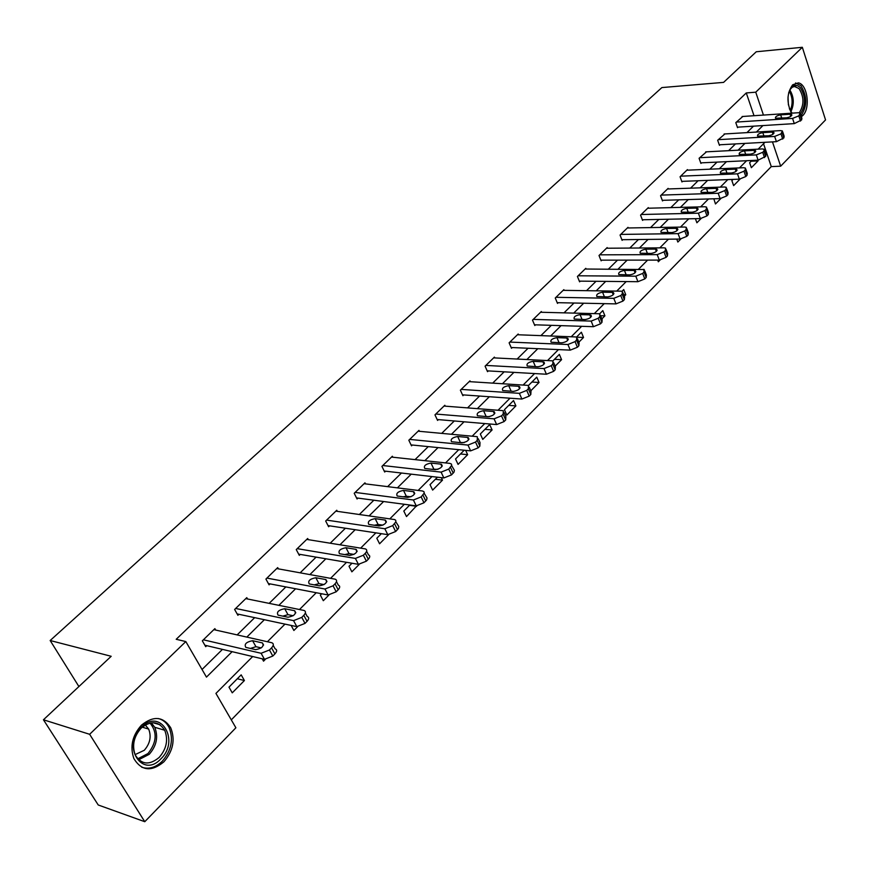 <?xml version="1.0" encoding="UTF-8"?>
<svg xmlns="http://www.w3.org/2000/svg" width="869" height="869" viewBox="0 0 869 869"><rect width="100%" height="100%" fill="white"/><g stroke="black" fill="none" stroke-linecap="round" stroke-linejoin="round"><path stroke-width="1.3" d="M141.451 725.17C153.465 715.513 163.22 716.382 170.715 727.777C175.408 739.66 173.127 751.012 163.872 761.841C151.51 772.03 141.517 770.966 133.902 758.626C129.763 746.667 132.273 735.522 141.451 725.17M791.453 113.187C786.467 102.499 786.869 93.037 792.669 84.793L798.339 82.881C807.464 84.13 810.668 108.484 802.706 115.62L801.392 116.707M252.673 656.54L215.936 693.419L235.89 727.777L144.775 821.705L98.24 804.987L43.45 719.782L111.189 656.291L50.163 640.518L661.885 87.573L723.595 82.381L756.269 51.76L802.326 47.295L825.55 119.922L780.655 166.196L772.476 141.886M231.295 719.869L771.281 166.609L780.655 166.196M50.163 640.518L78.905 686.553M771.281 166.609L763.525 143.743M751.891 160.472L749.632 162.742L751.348 167.695L758.05 160.917L757.801 160.189M733.11 179.394L731.872 180.633L733.632 185.618L740.084 179.09M713.84 198.805L715.48 203.976L720.846 198.556M695.396 218.684L696.895 222.779L701.098 218.521M676.755 239.105L677.853 242.049L680.84 239.018M657.692 260.103L658.333 261.786L660.049 260.059M578.124 275.788L635.793 276.19L642.669 273.42L644.048 272.019L643.799 269.347M624.29 296.231L625.767 294.743L623.725 289.562L621.987 291.311M601.88 318.901L604.922 315.827L602.814 310.613L599.567 313.894M578.852 342.201L583.534 337.465L581.372 332.219L576.516 337.107M555.161 366.164L561.58 359.668L559.354 354.389L552.814 360.983M530.796 390.811L539.041 382.479L536.749 377.157L528.428 385.543M513.536 400.544L504.433 409.712L506.812 415.078L515.893 405.899L513.536 400.544M489.671 424.572L480.318 434L482.773 439.388L492.104 429.959L489.671 424.572M464.209 450.218L455.53 458.962L458.061 464.394L467.652 454.693L465.654 450.37M437.422 477.2L430.036 484.641L432.643 490.105L442.506 480.133L441.333 477.657M409.81 505.008L403.803 511.059L406.496 516.566L416.447 505.888M381.35 533.675L376.798 538.259L379.579 543.788L388.562 534.707M351.988 563.242L349.001 566.262L351.869 571.824L359.201 564.405M321.693 593.766L320.346 595.113L323.311 600.707L328.895 595.069M291.148 625.43L293.885 630.481L297.6 626.723M262.232 658.8L263.546 661.168L265.262 659.441M241.18 674.855L228.982 687.14L232.251 692.832L244.406 680.536L241.18 674.855M754.01 115.707L746.275 92.94L176.201 639.291L185.825 641.572L206.464 677.114L232.121 651.674M202.042 669.488L222.453 649.382M237.139 634.913L254.66 617.653M269.162 603.368L285.858 586.912M300.163 572.812L316.088 557.127M330.22 543.201L345.406 528.233M359.364 514.491L373.844 500.218M387.628 486.64L401.445 473.018M415.056 459.614L428.243 446.623M441.691 433.381L454.281 420.976M467.555 407.887L479.569 396.047M492.69 383.12L504.161 371.823M517.131 359.049L528.08 348.263M540.898 335.63L551.348 325.332M564.014 312.851L573.996 303.02M586.521 290.68L596.047 281.295M608.419 269.097L617.511 260.135M629.764 248.078L638.443 239.529M650.544 227.591L658.832 219.433M670.803 207.637L678.711 199.848M690.562 188.171L698.1 180.741M709.821 169.194L717.012 162.112M728.613 150.685L735.467 143.917M746.949 132.62L753.488 126.168M742.832 116.468L735.804 122.627L737.542 127.689L738.118 127.135M724.876 133.935L717.664 140.246L719.456 145.34L720.043 144.765M706.486 151.836L699.089 158.288L700.935 163.415L701.533 162.829M687.64 170.161L687.433 169.607L680.058 176.765L681.959 181.947L682.567 181.339M668.326 188.953L668.12 188.377L660.559 195.721L662.504 200.924L663.134 200.304M648.535 208.212L648.307 207.615L640.562 215.143L642.56 220.389L643.201 219.759M628.244 227.971L628.005 227.341L620.053 235.064L622.106 240.344L622.769 239.692M607.42 248.23L607.17 247.578L599.013 255.497L601.131 260.819L601.804 260.157M586.064 269.021L585.793 268.336L577.418 276.472L579.601 281.828L580.296 281.143M564.144 290.365L563.851 289.659L555.258 298.002L557.496 303.4L558.213 302.694M541.637 312.275L541.322 311.536L532.491 320.107L534.804 325.538L535.543 324.821M518.511 334.793L518.185 334.022L509.115 342.82L511.483 348.295L512.243 347.557M494.754 357.919L494.407 357.116L485.087 366.164L487.531 371.671L488.313 370.911M470.346 381.697L469.966 380.861L460.374 390.159L462.905 395.71L463.698 394.928M445.243 406.16L444.83 405.269L434.967 414.85L437.574 420.422L438.4 419.618M419.412 431.317L418.977 430.383L408.832 440.235L411.515 445.851L412.362 445.026M392.842 457.213L392.364 456.236L381.925 466.371L384.695 472.03L385.564 471.172M365.491 483.881L364.969 482.838L354.215 493.288L357.072 498.98L357.974 498.1M337.313 511.352L336.759 510.255L325.679 521.009L328.623 526.744L329.557 525.832M308.289 539.671L307.68 538.498L296.253 549.588L299.305 555.356L300.261 554.422M278.373 568.858L277.7 567.609L265.925 579.058L269.075 584.848L270.063 583.892M247.524 598.98L246.785 597.644L234.63 609.451L237.9 615.285L238.91 614.296M215.697 630.068L214.882 628.635L202.336 640.822L205.714 646.688L206.757 645.667M43.45 719.782L89.637 734.294L185.825 641.572M144.775 821.705L89.637 734.294M746.275 92.94L755.748 92.19L802.326 47.295M763.449 115.077L755.748 92.19M246.829 637.096L264.361 619.716M278.873 605.335L295.59 588.769M309.907 574.583L325.842 558.789M339.975 544.776L355.171 529.71M369.129 515.882L383.62 501.522M397.405 487.867L411.222 474.159M424.832 460.679L438.019 447.6M451.467 434.283L464.046 421.802M477.331 408.647L489.334 396.742M502.456 383.74L513.916 372.377M526.875 359.538L537.813 348.686M550.62 335.999L561.07 325.647M573.725 313.101L583.696 303.216M596.21 290.822L605.715 281.393M618.087 269.129L627.168 260.124M639.399 248.013L648.068 239.42M660.158 227.428L668.424 219.238M680.384 207.387L688.281 199.566M700.11 187.834L707.638 180.372M719.336 168.782L726.517 161.656M738.096 150.185L744.939 143.396M756.399 132.045L762.928 125.581M764.959 142.299L758.148 149.142M746.612 160.722L739.465 167.902M727.809 179.601L720.303 187.128M708.517 198.958L700.653 206.855M688.737 218.814L680.492 227.091M668.435 239.192L659.788 247.871M647.601 260.113L638.541 269.205M626.201 281.589L616.708 291.115M604.227 303.639L594.287 313.633M581.654 326.309L571.226 336.77M558.441 349.61L547.513 360.57M534.576 373.561L523.127 385.054M510.027 398.208L498.024 410.255M484.761 423.561L472.182 436.195M458.745 449.675L445.558 462.916M431.958 476.57L418.13 490.453M404.346 504.281L389.855 518.836M375.886 532.849L360.678 548.111M346.535 562.319L330.578 578.33M316.24 592.723L299.501 609.527M284.978 624.116L267.402 641.746M751.131 161.232L758.05 160.917M623.681 294.71L625.767 294.743M600.588 315.719L604.922 315.827M576.766 337.205L583.534 337.465M554.465 359.321L561.58 359.668M531.915 382.034L539.041 382.479M508.745 405.367L515.893 405.899M484.956 429.329L492.104 429.959M460.494 453.966L467.652 454.693M435.347 479.286L442.506 480.133M409.484 505.345L416.642 506.301M237.313 678.743L244.406 680.536M742.093 116.522L798.209 112.731L800.197 113.057L798.807 115.87L792.561 118.412L736.369 122.073M737.368 127.178L794.277 123.615L792.561 118.412M790.073 114.23L791.648 114.48C792.007 115.957 790.279 117.076 786.456 117.847L775.485 118.217C775.126 116.75 776.843 115.631 780.655 114.86L790.073 114.23L790.779 116.359M800.479 113.926L801.891 118.249L801.631 119.933L794.277 123.615M791.996 113.144L789.378 108.734M788.596 93.07C791.463 85.184 795.352 83.337 800.251 87.53C805.813 96.557 805.9 105.268 800.534 113.665M799.274 112.753C804.249 104.964 804.162 96.904 799.024 88.551L794.375 86.455L792.093 87.345L789.758 89.985M790.844 111.623L792.267 113.133M801.066 115.729C807.323 106.116 807.258 96.09 800.86 85.64L795.58 82.979M788.009 96.98L788.411 104.953M141.441 727.201C160.472 707.453 180.317 740.584 160.841 758.909C142.19 779.189 121.345 745.841 141.441 727.201M159.168 757.442C166.576 748.828 168.412 739.758 164.697 730.242C158.69 721.053 150.858 720.347 141.202 728.103C133.848 736.423 131.86 745.363 135.216 754.922C141.31 764.709 149.294 765.556 159.168 757.442M145.264 724.963L148.653 729.08C151.554 736.521 150.087 743.582 144.276 750.284L135.086 754.618M141.723 767.218C148.816 769.543 155.66 767.544 162.264 761.233C171.454 750.49 173.713 739.226 169.053 727.429C166.609 722.704 163.046 719.738 158.354 718.544M724.105 133.989L780.449 130.611L782.393 130.937L780.97 133.859L774.659 136.433L718.25 139.67M719.271 144.808L776.419 141.669L774.659 136.433M772.259 132.077L773.79 132.338C774.192 133.859 772.443 135.01 768.544 135.792L757.572 136.085C757.171 134.576 758.909 133.424 762.797 132.642L772.259 132.077L772.986 134.239M782.697 131.86L784.131 136.172L783.871 137.932L776.419 141.669M705.693 151.869L762.232 148.936L764.144 149.272L763.884 151.108L762.7 152.303L756.302 154.899L699.697 157.702M700.74 162.872L758.116 160.178L756.302 154.899M753.999 150.37L755.498 150.641C755.932 152.205 754.173 153.389 750.186 154.182L739.215 154.4C738.78 152.835 740.54 151.662 744.494 150.858L753.999 150.37L754.748 152.564M764.47 150.239L765.937 154.541L765.676 156.387L758.116 160.178M686.825 170.205L743.571 167.717L745.428 168.054L745.167 169.987L743.951 171.215L737.488 173.843L680.677 176.168M681.741 181.371L739.345 179.155L737.488 173.843M735.272 169.129L736.738 169.39C737.216 171.019 735.435 172.236 731.372 173.029L720.401 173.17C719.923 171.562 721.704 170.346 725.734 169.542L735.272 169.129L736.054 171.356M745.787 169.075L747.275 173.365L747.014 175.31L745.798 176.537L739.345 179.155M667.49 188.986L724.431 186.987L726.245 187.324L725.984 189.355L724.735 190.604L718.196 193.266L661.19 195.101M662.276 200.337L720.097 198.61L718.196 193.266M716.078 188.356L717.501 188.627C718.033 190.3 716.219 191.549 712.08 192.364L701.109 192.418C700.588 190.756 702.38 189.507 706.508 188.692L716.078 188.356L716.882 190.615M726.625 188.399L728.135 192.668L727.874 194.71L726.636 195.97L720.097 198.61M647.666 208.234L704.792 206.746L706.551 207.083L706.291 209.212L705.02 210.504L698.394 213.187L641.203 214.513M642.321 219.77L700.36 218.575L698.394 213.187M696.384 208.082L697.774 208.354C698.339 210.092 696.514 211.373 692.289 212.199L681.329 212.166C680.753 210.439 682.578 209.157 686.782 208.332L696.384 208.082L697.22 210.363M706.964 208.223L708.496 212.46L708.246 214.61L706.975 215.903L700.36 218.575M627.342 227.982L684.642 227.026L686.347 227.352L686.097 229.601L684.783 230.926L678.07 233.642L620.716 234.413M621.856 239.703L680.101 239.062L678.07 233.642M676.18 228.33L677.516 228.59C678.146 230.394 676.299 231.708 671.976 232.544L661.027 232.425C660.407 230.643 662.243 229.329 666.545 228.482L676.18 228.33L677.038 230.633M686.792 228.569L688.346 232.783L688.096 235.032L686.792 236.357L680.101 239.062M606.497 248.23L663.959 247.839L665.6 248.165L665.35 250.522L664.003 251.891L657.214 254.628L599.697 254.834M600.859 260.157L659.299 260.103L657.214 254.628M655.443 249.099L656.736 249.36C657.409 251.228 655.541 252.586 651.12 253.433L640.192 253.227C639.53 251.369 641.387 250.022 645.776 249.164L655.443 249.099L656.334 251.434M666.089 249.446L667.664 253.629L667.425 255.997L666.078 257.365L659.299 260.103M585.098 269.021L644.298 269.531M579.319 281.132L637.933 281.697L635.793 276.19M634.153 270.433L635.391 270.683C636.119 272.616 634.229 274.017 629.71 274.886L618.815 274.582C618.087 272.66 619.966 271.269 624.453 270.4L634.153 270.433L635.065 272.79M644.82 270.889L646.417 275.038L646.178 277.526L644.798 278.927L637.933 281.697M563.134 290.344L620.9 291.169L622.41 291.484L622.171 294.091L620.748 295.536L613.786 298.339L555.975 297.307M557.192 302.673L615.991 303.889L613.786 298.339M612.276 292.353L613.46 292.592C614.253 294.591 612.341 296.036 607.713 296.916L596.851 296.514C596.058 294.526 597.97 293.092 602.565 292.201L612.276 292.353L613.221 294.721M622.975 292.918L624.594 297.024L624.366 299.642L622.943 301.087L615.991 303.889M540.594 312.253L598.48 313.731L599.914 314.035L599.686 316.783L598.22 318.26L591.17 321.096L533.24 319.39M534.478 324.789L593.44 326.69L591.17 321.096M589.801 314.86L590.931 315.099C591.778 317.174 589.845 318.662 585.119 319.553L574.29 319.053C573.431 316.989 575.365 315.512 580.058 314.611L589.801 314.86L590.779 317.25M600.522 315.556L602.163 319.618L601.945 322.377L600.49 323.855L593.44 326.69M517.424 334.75L575.441 336.933L576.788 337.215L576.56 340.116L575.061 341.626L567.913 344.504L509.875 342.093M511.146 347.502L570.26 350.131L567.913 344.504M566.707 338.008L567.761 338.237C568.684 340.387 566.729 341.919 561.885 342.831L551.098 342.212C550.186 340.083 552.13 338.552 556.942 337.628L566.707 338.008L567.707 340.409M577.451 338.812L579.112 342.842L578.895 345.743L577.396 347.263L570.26 350.131M493.635 357.865L551.739 360.787L552.999 361.059L552.782 364.1L551.239 365.664L543.994 368.575L485.869 365.414M487.161 370.846L546.416 374.235L543.994 368.575M542.951 361.808L543.94 362.015C544.928 364.252 542.951 365.827 537.998 366.772L527.255 366.034C526.266 363.818 528.243 362.243 533.164 361.308L542.951 361.808L543.983 364.22M553.716 362.742L555.4 366.718L555.193 369.77L553.651 371.335L546.416 374.235M469.173 381.632L527.353 385.325L528.526 385.586L528.319 388.791L526.733 390.398L519.39 393.342L461.178 389.388M462.504 394.841L521.889 399.045L519.39 393.342M518.511 386.281L519.434 386.488C520.498 388.801 518.489 390.431 513.416 391.398L502.727 390.539C501.674 388.247 503.672 386.618 508.713 385.651L518.511 386.281L519.575 388.704M529.297 387.357L531.002 391.278L530.807 394.504L529.21 396.112L521.889 399.045M444.016 406.062L502.26 410.581L503.336 410.82L503.14 414.198L501.5 415.849L494.059 418.825L435.793 414.046M437.15 419.51L496.644 424.572L494.059 418.825M493.364 411.482L494.211 411.667C495.352 414.068 493.32 415.751 488.117 416.74L477.494 415.762C476.364 413.372 478.384 411.689 483.555 410.711L493.364 411.482L494.45 413.894M484.815 416.468L489.432 416.664M504.161 412.688L505.888 416.555L505.704 419.955L504.063 421.606L496.644 424.572M418.13 431.198L476.418 436.586L477.396 436.803L477.211 440.366L475.517 442.071L467.978 445.08L409.679 439.41M411.059 444.895L470.64 450.87L467.978 445.08M467.479 437.411L468.239 437.585C469.456 440.072 467.403 441.821 462.069 442.832L451.522 441.724C450.316 439.247 452.358 437.509 457.659 436.499L467.479 437.411L468.587 439.833M458.202 442.462L464.187 442.593M478.287 438.769L480.025 442.582L479.851 446.155L478.167 447.861L470.64 450.87M391.495 457.072L449.805 463.373L451.413 464.057L451.706 465.349L448.752 469.075L441.104 472.128L382.794 465.523M384.196 471.02L443.853 477.95L441.104 472.128M440.811 464.133L441.485 464.285C442.788 466.87 440.702 468.673 435.239 469.705L424.767 468.456C423.485 465.893 425.56 464.1 430.981 463.058L440.811 464.133L441.941 466.534M430.991 469.238L437.987 469.303M451.63 465.621L454.4 470.335L454.031 472.139L451.489 474.908L443.853 477.95M364.078 483.707L422.377 490.974L423.92 491.648L424.246 493.016L421.161 496.916L413.405 500.001L355.117 492.408M356.54 497.915L416.251 505.867L413.405 500.001M413.329 491.658L413.916 491.8C415.306 494.483 413.199 496.351 407.594 497.416L397.209 496.014C395.84 493.353 397.937 491.485 403.509 490.42L413.329 491.658L414.48 494.048M403.042 496.829L406.323 496.232L410.896 496.818M424.17 493.31L427.016 497.991L426.636 499.903L423.996 502.782L416.251 505.867M335.836 511.146L394.732 519.586L395.753 520.335L395.829 521.889L392.712 525.626L384.848 528.754L326.603 520.107M328.047 525.604L387.78 534.652L384.848 528.754M385 520.042L385.499 520.162C386.966 522.942 384.826 524.876 379.08 525.973L368.793 524.42C367.348 521.65 369.477 519.727 375.18 518.63L385 520.042L386.173 522.399M374.311 525.267L378.091 524.474L382.892 525.169M395.84 521.845L398.784 526.505L398.393 528.526L395.645 531.524L387.78 534.652M306.735 539.41L365.436 548.915C367.229 549.719 367.174 551.174 365.273 553.314L363.361 555.237L355.378 558.409L297.22 548.654M298.675 554.15L358.419 564.339L355.378 558.409M355.779 549.317L356.181 549.404C357.746 552.304 355.573 554.303 349.675 555.432L339.497 553.716C337.954 550.848 340.116 548.85 345.971 547.72L355.779 549.317L356.974 551.641M344.721 554.607L348.99 553.596L353.965 554.422M366.631 551.272L368.445 554.846C370.237 555.649 370.183 557.116 368.293 559.256L366.392 561.178L358.419 564.339M276.722 568.565L335.206 579.188C337.107 580.003 337.053 581.546 335.043 583.816L333.066 585.804L324.963 589.019L266.913 578.091M268.38 583.566L328.113 594.993L324.963 589.019M325.625 579.514L325.929 579.59C327.58 582.588 325.375 584.674 319.325 585.836L309.266 583.935C307.637 580.959 309.831 578.895 315.827 577.733L325.625 579.514L326.831 581.806M314.241 584.88L318.956 583.642L324.072 584.598M336.477 581.633L338.313 585.152C340.213 585.978 340.17 587.531 338.16 589.801L336.205 591.789L328.113 594.993M245.775 598.622L303.987 610.44C305.997 611.276 305.942 612.906 303.813 615.317L301.782 617.37L293.559 620.629L235.651 608.463M237.128 613.916L296.818 626.636L293.559 620.629M294.504 610.701L294.689 610.755C296.438 613.872 294.2 616.034 287.987 617.229L278.058 615.143C276.342 612.058 278.558 609.908 284.728 608.713L294.504 610.701L295.71 612.938M282.805 616.143L287.954 614.655L293.179 615.741M305.345 612.982L307.202 616.447C309.223 617.283 309.179 618.924 307.05 621.335L305.03 623.388L296.818 626.636M213.839 629.645L271.736 642.723C273.876 643.581 273.811 645.298 271.562 647.872L269.455 649.99L261.102 653.282L203.389 639.801M204.867 645.222L264.48 659.332L261.102 653.282M262.351 642.919L262.427 642.941C264.263 646.178 261.993 648.415 255.616 649.654L245.818 647.383C244.015 644.168 246.275 641.941 252.597 640.703L262.351 642.919L263.557 645.091M250.359 648.437L255.942 646.688L261.243 647.905M273.192 645.363L275.071 648.763C277.211 649.632 277.157 651.348 274.908 653.923L272.812 656.052L264.48 659.332M801.631 119.933L799.936 114.73M800.512 121.073L798.807 115.87M780.655 114.86L781.752 118.162M789.802 89.909C794.016 96.904 794.375 104.161 790.899 111.688M790.247 110.613C793.006 103.889 792.68 97.371 789.269 91.071M151.325 722.802L154.747 727.288C158.462 736.749 156.626 745.765 149.229 754.314L138.671 759.788M137.726 758.833L148.002 753.542C156.8 742.354 157.463 732.187 149.989 723.051M783.871 137.932L782.133 132.696M782.719 139.105L780.97 133.859M762.797 132.642L763.949 136.064M765.676 156.387L763.884 151.108M764.492 157.582L762.7 152.303M744.494 150.858L745.721 154.41M747.014 175.31L745.167 169.987M745.798 176.537L743.951 171.215M725.734 169.542L727.027 173.213M727.874 194.71L725.984 189.355M726.636 195.97L724.735 190.604M706.508 188.692L707.877 192.505M708.246 214.61L706.291 209.212M706.975 215.903L705.02 210.504M686.782 208.332L688.237 212.297M688.096 235.032L686.097 229.601M686.792 236.357L684.783 230.926M666.545 228.482L668.087 232.599M667.425 255.997L665.35 250.522M666.078 257.365L664.003 251.891M645.776 249.164L647.427 253.444M646.178 277.526L644.048 272.019M644.798 278.927L642.669 273.42M624.453 270.4L626.201 274.865M624.366 299.642L622.171 294.091M622.943 301.087L620.748 295.536M602.565 292.201L604.422 296.861M601.945 322.377L599.686 316.783M600.49 323.855L598.22 318.26M580.058 314.611L582.056 319.466M578.895 345.743L576.56 340.116M577.396 347.263L575.061 341.626M556.942 337.628L559.071 342.723M555.193 369.77L552.782 364.1M553.651 371.335L551.239 365.664M533.164 361.308L535.456 366.631M530.807 394.504L528.319 388.791M529.21 396.112L526.733 390.398M508.713 385.651L511.178 391.246M505.704 419.955L503.14 414.198M504.063 421.606L501.5 415.849M483.555 410.711L486.119 416.392M479.851 446.155L477.211 440.366M478.167 447.861L475.517 442.071M457.659 436.499L460.298 442.223M453.227 473.149L450.49 467.326M451.489 474.908L448.752 469.075M430.981 463.058L433.718 468.825M425.777 500.968L422.953 495.102M423.996 502.782L421.161 496.916M403.509 490.42L406.323 496.232M397.481 529.655L394.559 523.757M395.645 531.524L392.712 525.626M375.18 518.63L378.091 524.474M368.293 559.256L365.273 553.314M366.392 561.178L363.361 555.237M345.971 547.72L348.99 553.596M338.16 589.801L335.043 583.816M336.205 591.789L333.066 585.804M315.827 577.733L318.956 583.642M307.05 621.335L303.813 615.317M305.03 623.388L301.782 617.37M284.728 608.713L287.954 614.655M274.908 653.923L271.562 647.872M272.812 656.052L269.455 649.99M252.597 640.703L255.942 646.688M791.648 114.48L791.876 115.175M793.212 86.737L795.798 86.531M148.653 729.08L142.234 727.157M151.13 722.834L154.747 727.288L164.697 730.242M160.026 724.768L152.933 722.682M773.79 132.338L774.04 133.066M755.498 150.641L755.758 151.412M736.738 169.39L737.021 170.205M717.501 188.627L717.816 189.485M697.774 208.354L698.1 209.266M677.516 228.59L677.874 229.557M656.736 249.36L657.116 250.381M635.391 270.683L635.804 271.769M613.46 292.592L613.916 293.733M590.931 315.099L591.42 316.294M567.761 338.237L568.293 339.497M543.94 362.015L544.505 363.351M519.434 386.488L520.042 387.889M494.211 411.667L494.874 413.144M468.239 437.585L468.945 439.138M441.485 464.285L442.256 465.914M413.916 491.8L414.741 493.494M385.499 520.162L386.379 521.932M356.181 549.404L357.126 551.261M325.929 579.59L326.94 581.524M294.689 610.755L295.775 612.754M262.427 642.941L263.579 645.015"/></g></svg>
